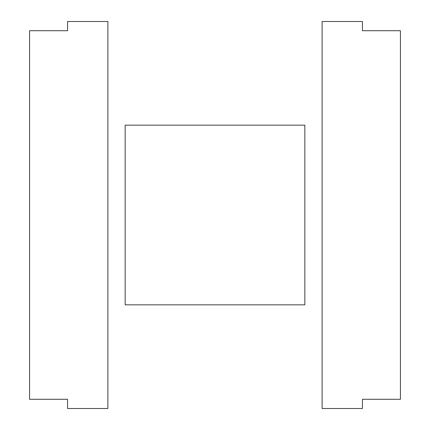 <?xml version="1.0" encoding="UTF-8"?>
<svg xmlns="http://www.w3.org/2000/svg" width="430" height="430" viewBox="0 0 430 430"><rect width="100%" height="100%" fill="white"/><g stroke="black" fill="none" stroke-linecap="round" stroke-linejoin="round"><path stroke-width="0.64" d="M67.569 21.5L107.882 21.5L107.882 408.5L67.569 408.5L67.569 399.287L29.562 399.287L29.562 30.713L67.569 30.713L67.569 21.5M322.118 21.5L362.431 21.5L362.431 30.713L400.438 30.713L400.438 399.287L362.431 399.287L362.431 408.5L322.118 408.5L322.118 21.5M304.838 304.838L304.838 125.162L125.162 125.162L125.162 304.838L304.838 304.838"/></g></svg>
